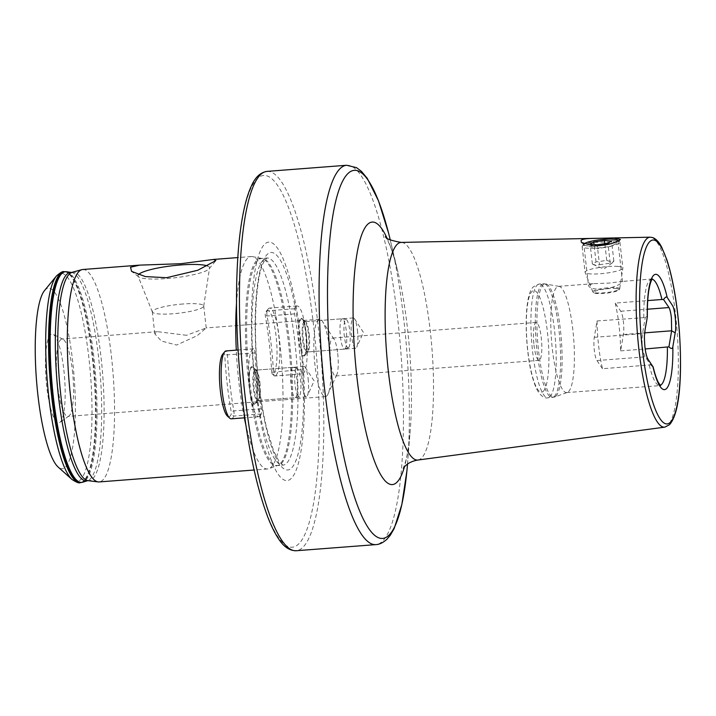<?xml version="1.0" encoding="UTF-8"?>
<svg xmlns="http://www.w3.org/2000/svg" width="716" height="716" viewBox="0 0 716 716"><rect width="100%" height="100%" fill="white"/><g stroke="black" fill="none" stroke-linecap="round" stroke-linejoin="round"><path stroke-width="0.54" stroke-dasharray="3.58 2.69" d="M583.808 243.914L584.462 245.311L597.869 248.559L610.211 246.537L617.908 242.822L613.514 241.865L586.69 242.509M615.205 303.092A53.27 11.116 -94.4 0 1 620.647 350.858L623.403 334.497A13.694 2.855 85.6 0 0 623.394 321.591A13.694 2.855 85.6 0 0 620.763 311.263L615.205 303.092L647.729 300.586M588.812 284.834C587.908 287.626 592.481 289.201 602.541 289.55C612.78 287.635 619.331 285.21 622.204 282.265L622.526 281.737L621.425 281.522L609.101 283.089L593.304 283.679L588.812 284.834L588.507 285.612L583.791 244.228M568.54 391.625A53.27 11.116 85.6 0 0 573.418 335.509A53.27 11.116 85.6 0 0 559.151 286.391A53.27 11.116 85.6 0 0 558.516 286.355A53.27 11.116 85.6 0 0 556.654 287.304A53.27 11.116 85.6 0 0 551.911 344.933A53.27 11.116 85.6 0 0 566.678 392.574A53.27 11.116 85.6 0 0 567.305 392.44A53.27 11.116 85.6 0 0 568.54 391.625M308.131 378.746A15.215 3.177 -94.4 0 1 307.424 395.715A15.215 3.177 -94.4 0 1 306.376 396.789A15.215 3.177 -94.4 0 1 302.295 384.483A15.215 3.177 -94.4 0 1 304.049 366.44A15.215 3.177 -94.4 0 1 305.249 367.344A15.215 3.177 -94.4 0 1 308.131 378.746M259.899 382.451A15.215 3.177 -94.4 0 1 258.798 400.092A15.215 3.177 -94.4 0 1 258.145 400.495A15.215 3.177 -94.4 0 1 254.064 388.197A15.215 3.177 -94.4 0 1 255.818 370.145A15.215 3.177 -94.4 0 1 256.516 370.449A15.215 3.177 -94.4 0 1 259.899 382.451M257.008 399.483A19.028 3.974 -94.4 0 1 255.54 404.075A19.028 3.974 -94.4 0 1 249.624 389.2A19.028 3.974 -94.4 0 1 252.694 367.013A19.028 3.974 -94.4 0 1 253.41 367.917A119.581 24.953 -94.4 0 1 264.571 244.254A119.581 24.953 -94.4 0 1 298.823 323.211L302.421 354.769A119.581 24.953 -94.4 0 1 291.26 478.44A119.581 24.953 -94.4 0 1 257.008 399.483L257.885 382.156C257.089 375.784 255.603 371.04 253.41 367.917M357.418 330.219A15.215 3.177 -94.4 0 1 356.72 347.188A15.215 3.177 -94.4 0 1 355.664 348.262A15.215 3.177 -94.4 0 1 351.583 335.965A15.215 3.177 -94.4 0 1 353.337 317.913A15.215 3.177 -94.4 0 1 354.536 318.817A15.215 3.177 -94.4 0 1 357.418 330.219M309.187 333.925A15.215 3.177 -94.4 0 1 308.086 351.574A15.215 3.177 -94.4 0 1 307.441 351.977A15.215 3.177 -94.4 0 1 303.351 339.67A15.215 3.177 -94.4 0 1 305.106 321.627A15.215 3.177 -94.4 0 1 305.804 321.923A15.215 3.177 -94.4 0 1 309.187 333.925M298.823 323.211A19.028 3.974 -94.4 0 1 301.982 318.486A19.028 3.974 -94.4 0 1 306.206 333.495A19.028 3.974 -94.4 0 1 304.828 355.548A19.028 3.974 -94.4 0 1 302.421 354.769M138.385 274.729A36.033 6.113 -6.5 0 0 138.045 276.108A36.033 6.113 -6.5 0 0 138.627 276.815A36.033 6.113 -6.5 0 0 166.864 278.551A36.033 6.113 -6.5 0 0 209.153 268.777A36.033 6.113 -6.5 0 0 209.564 267.954A36.033 6.113 -6.5 0 0 207.443 265.931M182.956 303.996A25.874 4.386 -6.5 0 0 152.293 311.809A25.874 4.386 -6.5 0 0 152.347 312.006A25.874 4.386 -6.5 0 0 173.039 313.76A25.874 4.386 -6.5 0 0 203.702 306.153A25.874 4.386 -6.5 0 0 203.711 305.947A25.874 4.386 -6.5 0 0 182.956 303.996M186.527 335.303L157.457 331.678L154.799 333.817L161.333 340.995L176.61 345.058L197.231 335.661L206.217 327.955L186.527 335.303M44.517 290.562A90.556 18.893 -94.4 0 1 72.665 361.374A90.556 18.893 -94.4 0 1 58.077 466.975M63.849 370.056A44.517 9.29 -94.4 0 1 59.84 422.413A44.517 9.29 -94.4 0 1 46.782 386.855A44.517 9.29 -94.4 0 1 53.073 334.318A44.517 9.29 -94.4 0 1 63.849 370.056M72.388 370.396A38.807 8.1 -94.4 0 1 68.897 416.041A38.807 8.1 -94.4 0 1 67.931 416.408A38.807 8.1 -94.4 0 1 57.513 385.038A38.807 8.1 -94.4 0 1 61.979 339.017A38.807 8.1 -94.4 0 1 62.999 339.241A38.807 8.1 -94.4 0 1 72.388 370.396M329.87 350.598A38.807 8.1 -94.4 0 1 328.089 393.872A38.807 8.1 -94.4 0 1 325.413 396.619A38.807 8.1 -94.4 0 1 314.995 365.25A38.807 8.1 -94.4 0 1 319.461 319.229A38.807 8.1 -94.4 0 1 322.522 321.529A38.807 8.1 -94.4 0 1 329.87 350.598M337.675 353.444A19.028 3.974 -94.4 0 1 336.797 374.656A19.028 3.974 -94.4 0 1 335.482 375.998A19.028 3.974 -94.4 0 1 330.38 360.622A19.028 3.974 -94.4 0 1 332.573 338.068A19.028 3.974 -94.4 0 1 334.068 339.196A19.028 3.974 -94.4 0 1 337.675 353.444M533.975 344.969A19.028 3.974 85.6 0 0 539.076 360.354A19.028 3.974 85.6 0 0 541.26 337.791A19.028 3.974 85.6 0 0 536.159 322.415A19.028 3.974 85.6 0 0 533.975 344.969M244.344 417.831A106.532 22.232 -94.4 0 1 238.947 382.872A106.532 22.232 -94.4 0 1 236.298 350.142M236.495 303.727A106.532 22.232 -94.4 0 1 251.2 256.552A106.532 22.232 -94.4 0 1 252.48 256.632A106.532 22.232 -94.4 0 1 279.786 342.669A106.532 22.232 -94.4 0 1 268.786 468.72A106.532 22.232 -94.4 0 1 267.533 468.989A106.532 22.232 -94.4 0 1 245.785 424.624M82.77 269.502A106.532 22.232 -94.4 0 1 111.347 355.619A106.532 22.232 -94.4 0 1 99.094 481.94M620.647 350.858L645.152 348.978M602.496 368.722L596.938 360.551A13.694 2.855 -94.4 0 1 594.289 337.325L597.055 320.956A53.27 11.116 85.6 0 0 602.496 368.722L650.62 364.865L645.17 356.845C642.333 350.822 641.447 343.08 642.52 333.611L645.232 317.564L647.353 316.15M597.055 320.956L645.232 317.564M652.885 366.458C653.618 367.541 652.858 367.013 650.62 364.865M599.489 264.741L612.341 262.844L613.845 261.036L610.39 261.582L606.738 260.4L596.007 261.931L592.383 264.097L596.034 265.287L599.489 264.741L597.216 244.738M615.984 288.521A12.763 2.166 173.5 0 1 618.884 289.953A12.763 2.166 173.5 0 1 609.826 292.71A12.763 2.166 173.5 0 1 596.732 293.488A12.763 2.166 173.5 0 1 593.904 292.799A12.763 2.166 173.5 0 1 600.831 289.649A12.763 2.166 173.5 0 1 615.984 288.521M616.467 287.626A13.523 2.291 173.5 0 1 619.698 288.834A13.523 2.291 173.5 0 1 619.546 289.139A13.523 2.291 173.5 0 1 609.951 292.065A13.523 2.291 173.5 0 1 596.07 292.889A13.523 2.291 173.5 0 1 593.081 292.155A13.523 2.291 173.5 0 1 592.866 291.895A13.523 2.291 173.5 0 1 601.198 288.682A13.523 2.291 173.5 0 1 616.467 287.626M618.329 266.442A19.028 3.222 173.5 0 1 622.875 267.99A19.028 3.222 173.5 0 1 622.875 268.142A19.028 3.222 173.5 0 1 610.3 272.51A19.028 3.222 173.5 0 1 589.626 273.852A19.028 3.222 173.5 0 1 585.115 272.447A19.028 3.222 173.5 0 1 585.079 272.304A19.028 3.222 173.5 0 1 597.242 267.856A19.028 3.222 173.5 0 1 618.329 266.442M615.402 240.728A19.028 3.222 173.5 0 1 619.608 241.757A19.028 3.222 173.5 0 1 619.949 242.276A19.028 3.222 173.5 0 1 607.777 246.725A19.028 3.222 173.5 0 1 586.699 248.139A19.028 3.222 173.5 0 1 582.144 246.59A19.028 3.222 173.5 0 1 582.368 246A19.028 3.222 173.5 0 1 595.864 241.883A19.028 3.222 173.5 0 1 615.402 240.728M617.613 241.203A17.121 2.9 173.5 0 1 610.274 243.959M594.548 245.982A17.121 2.9 173.5 0 1 587.917 245.901A17.121 2.9 173.5 0 1 584.005 244.004M610.22 263.202L607.938 243.207M613.845 261.036L611.562 241.041M606.738 260.4L604.832 243.655M596.007 261.931L594.02 244.451M592.383 264.097L590.109 244.102M266.459 311.093A31.773 6.632 -94.4 0 1 276.09 336.207A31.773 6.632 -94.4 0 1 273.548 373.305A31.773 6.632 -94.4 0 1 272.161 373.868L271.731 372.231A109.199 22.787 85.6 0 0 265.224 315.174L265.233 313.098A31.773 6.632 -94.4 0 1 266.209 311.362A31.773 6.632 -94.4 0 1 266.459 311.093M276.027 375.372A34.055 7.106 85.6 0 0 279.061 338.534A34.055 7.106 85.6 0 0 269.619 308.077A34.055 7.106 85.6 0 0 268.428 308.685A34.055 7.106 85.6 0 0 268.169 308.972A34.055 7.106 85.6 0 0 267.113 310.842A3.804 0.797 85.6 0 0 267.095 316.007A106.917 22.312 -94.4 0 1 273.467 371.881A3.804 0.797 85.6 0 0 274.398 375.9A3.804 0.797 85.6 0 0 274.541 375.972A34.055 7.106 85.6 0 0 274.837 375.981A34.055 7.106 85.6 0 0 276.027 375.372M295.878 306.573A34.055 7.106 -94.4 0 1 297.068 305.965A34.055 7.106 -94.4 0 1 306.511 336.422A34.055 7.106 -94.4 0 1 303.477 373.26A34.055 7.106 -94.4 0 1 302.286 373.868A34.055 7.106 -94.4 0 1 301.991 373.868A3.804 0.797 -94.4 0 1 300.917 369.769A106.917 22.312 85.6 0 0 294.553 313.903A3.804 0.797 -94.4 0 1 294.571 308.73A34.055 7.106 -94.4 0 1 295.878 306.573M345.067 348.853A15.215 3.177 85.6 0 0 346.463 332.815A15.215 3.177 85.6 0 0 342.391 318.781A15.215 3.177 85.6 0 0 342.203 318.772A15.215 3.177 85.6 0 0 341.675 319.041A15.215 3.177 85.6 0 0 340.315 335.509A15.215 3.177 85.6 0 0 344.539 349.122A15.215 3.177 85.6 0 0 344.718 349.086A15.215 3.177 85.6 0 0 345.067 348.853M348.665 347.564A14.204 2.962 85.6 0 0 349.963 332.609A14.204 2.962 85.6 0 0 346.159 319.515A14.204 2.962 85.6 0 0 345.497 319.757A14.204 2.962 85.6 0 0 344.271 335.527A14.204 2.962 85.6 0 0 348.334 347.779A14.204 2.962 85.6 0 0 348.665 347.564M222.685 354.214A31.773 6.632 -94.4 0 1 222.927 353.946A31.773 6.632 -94.4 0 1 224.314 353.382L224.743 355.02A109.199 22.787 85.6 0 0 231.25 412.085L231.241 414.152A31.773 6.632 -94.4 0 1 230.015 416.166A31.773 6.632 -94.4 0 1 227.437 416.112M231.304 418.833A34.055 7.106 85.6 0 0 232.494 418.225A34.055 7.106 85.6 0 0 233.81 416.077A3.804 0.797 85.6 0 0 233.828 410.903A106.917 22.312 -94.4 0 1 227.464 355.029A3.804 0.797 85.6 0 0 226.39 350.938A34.055 7.106 85.6 0 0 226.086 350.93M259.953 416.112A34.055 7.106 -94.4 0 1 258.762 416.721A34.055 7.106 -94.4 0 1 249.32 386.273A34.055 7.106 -94.4 0 1 252.354 349.426A34.055 7.106 -94.4 0 1 253.545 348.817A34.055 7.106 -94.4 0 1 253.84 348.826A3.804 0.797 -94.4 0 1 254.914 352.925A106.917 22.312 85.6 0 0 261.277 408.791A3.804 0.797 -94.4 0 1 261.259 413.964A34.055 7.106 -94.4 0 1 259.953 416.112M292.388 367.568A15.215 3.177 85.6 0 0 291.027 384.036A15.215 3.177 85.6 0 0 295.252 397.649A15.215 3.177 85.6 0 0 295.431 397.604A15.215 3.177 85.6 0 0 295.78 397.371A15.215 3.177 85.6 0 0 297.176 381.342A15.215 3.177 85.6 0 0 293.095 367.308A15.215 3.177 85.6 0 0 292.916 367.299A15.215 3.177 85.6 0 0 292.388 367.568M296.209 368.284A14.204 2.962 85.6 0 0 294.983 384.045A14.204 2.962 85.6 0 0 299.046 396.306A14.204 2.962 85.6 0 0 299.377 396.091A14.204 2.962 85.6 0 0 300.675 381.127A14.204 2.962 85.6 0 0 296.871 368.042A14.204 2.962 85.6 0 0 296.209 368.284M71.537 272.474A104.545 21.82 -94.4 0 1 98.548 356.953A104.545 21.82 -94.4 0 1 87.549 480.713M346.687 165.262A190.241 39.702 -94.4 0 1 397.72 319.05A190.241 39.702 -94.4 0 1 382.487 541.215A190.241 39.702 -94.4 0 1 375.846 544.616M386.873 237.828A131.654 27.477 -94.4 0 1 397.98 272.259A131.654 27.477 -94.4 0 1 410.179 431.032A131.654 27.477 -94.4 0 1 404.468 466.76M417.947 460.03A109.136 22.778 85.6 0 0 421.491 458.106A109.136 22.778 85.6 0 0 431.274 340.664A109.136 22.778 85.6 0 0 401.22 242.42M620.763 311.263L647.371 309.223M555.849 396.154A56.859 11.868 85.6 0 0 561.058 336.243A56.859 11.868 85.6 0 0 545.825 283.813A56.859 11.868 85.6 0 0 543.158 284.789A56.859 11.868 85.6 0 0 538.253 347.922A56.859 11.868 85.6 0 0 554.533 397.022A56.859 11.868 85.6 0 0 555.849 396.154M554.336 396.467A57.074 11.912 85.6 0 0 559.42 334.73A57.074 11.912 85.6 0 0 543.596 283.688A57.074 11.912 85.6 0 0 541.6 284.708A57.074 11.912 85.6 0 0 536.517 346.455A57.074 11.912 85.6 0 0 552.34 397.487A57.074 11.912 85.6 0 0 554.336 396.467M549.924 396.807A57.074 11.912 85.6 0 0 555.007 335.061A57.074 11.912 85.6 0 0 539.184 284.028A57.074 11.912 85.6 0 0 537.188 285.049A57.074 11.912 85.6 0 0 532.104 346.786A57.074 11.912 85.6 0 0 547.928 397.827A57.074 11.912 85.6 0 0 549.924 396.807M543.31 391.303A50.979 10.642 85.6 0 0 547.391 331.768A50.979 10.642 85.6 0 0 531.934 291.466A50.979 10.642 85.6 0 0 527.844 351.001A50.979 10.642 85.6 0 0 543.31 391.303M664.77 427.157A95.273 19.887 85.6 0 0 667.876 425.483A95.273 19.887 85.6 0 0 676.405 322.952A95.273 19.887 85.6 0 0 650.173 237.184M56.394 276.045A104.438 21.793 -94.4 0 1 88.865 357.714A104.438 21.793 -94.4 0 1 72.03 479.505M267.05 171.384A190.241 39.702 -94.4 0 1 318.083 325.171A190.241 39.702 -94.4 0 1 296.209 550.738M242.187 396.521A186.429 38.906 -94.4 0 1 257.116 178.794A186.429 38.906 -94.4 0 1 313.644 326.174A186.429 38.906 -94.4 0 1 298.715 543.9A186.429 38.906 -94.4 0 1 242.187 396.521M300.255 340.655A109.074 22.76 -94.4 0 1 291.528 468.031A109.074 22.76 -94.4 0 1 258.458 381.816A109.074 22.76 -94.4 0 1 267.184 254.44A109.074 22.76 -94.4 0 1 300.255 340.655M294.858 341.98A103.874 21.677 -94.4 0 1 282.91 465.14A103.874 21.677 -94.4 0 1 255.039 381.172A103.874 21.677 -94.4 0 1 266.987 258.011A103.874 21.677 -94.4 0 1 294.858 341.98M249.741 381.574A103.874 21.677 -94.4 0 1 261.68 258.413A103.874 21.677 -94.4 0 1 289.55 342.382A103.874 21.677 -94.4 0 1 277.602 465.543A103.874 21.677 -94.4 0 1 249.741 381.574M288.423 342.445A104.026 21.713 -94.4 0 1 277.692 465.525A104.026 21.713 -94.4 0 1 248.559 381.7A104.026 21.713 -94.4 0 1 261.77 258.422A104.026 21.713 -94.4 0 1 288.423 342.445M72.03 272.438A104.518 21.811 -94.4 0 1 100.974 356.765A104.518 21.811 -94.4 0 1 88.041 480.678M66.552 271.74A105.664 22.053 -94.4 0 1 93.85 357.114A105.664 22.053 -94.4 0 1 82.725 482.208M64.529 271.668A105.771 22.071 -94.4 0 1 92.901 357.168A105.771 22.071 -94.4 0 1 80.738 482.584M63.894 271.713A105.771 22.071 -94.4 0 1 92.266 357.221A105.771 22.071 -94.4 0 1 80.103 482.638M652.106 279.231A53.27 11.116 85.6 0 0 651.515 279.204A53.27 11.116 85.6 0 0 649.654 280.162A53.27 11.116 85.6 0 0 643.8 317.367M649.242 365.133A53.27 11.116 85.6 0 0 659.678 385.423A53.27 11.116 85.6 0 0 660.259 385.306M407.52 464.075A184.594 38.521 85.6 0 0 407.574 463.35A184.594 38.521 85.6 0 0 390.462 240.728A184.594 38.521 85.6 0 0 390.292 240.021M623.403 334.497L644.66 332.859M594.289 337.325L642.52 333.611M596.938 360.551L645.17 356.845L648.141 359.486M301.991 373.868L274.541 375.972L272.161 373.868M294.571 308.73L267.113 310.842L265.233 313.098M307.227 351.762A15.215 3.177 85.6 0 0 308.578 335.294A15.215 3.177 85.6 0 0 304.363 321.681A15.215 3.177 85.6 0 0 303.835 321.949A15.215 3.177 85.6 0 0 302.474 338.417A15.215 3.177 85.6 0 0 306.699 352.03A15.215 3.177 85.6 0 0 307.227 351.762M300.523 319.202A18.267 3.813 85.6 0 0 299.064 340.53A18.267 3.813 85.6 0 0 304.595 354.966A18.267 3.813 85.6 0 0 306.063 333.638A18.267 3.813 85.6 0 0 300.523 319.202M300.917 369.769L271.731 372.231M294.553 313.903L267.095 316.007L265.224 315.174M253.84 348.826L226.39 350.938L224.314 353.382M261.259 413.964L233.81 416.077L231.241 414.152M254.538 370.476A15.215 3.177 85.6 0 0 253.187 386.944A15.215 3.177 85.6 0 0 257.402 400.557A15.215 3.177 85.6 0 0 257.939 400.28A15.215 3.177 85.6 0 0 259.29 383.821A15.215 3.177 85.6 0 0 255.075 370.208A15.215 3.177 85.6 0 0 254.538 370.476M255.308 403.493A18.267 3.813 85.6 0 0 256.775 382.165A18.267 3.813 85.6 0 0 251.235 367.729A18.267 3.813 85.6 0 0 249.768 389.056A18.267 3.813 85.6 0 0 255.308 403.493M254.914 352.925L224.743 355.02M261.277 408.791L233.828 410.903L231.25 412.085M581.428 242.473L584.48 245.293M388.636 233.335L397.98 272.259C394.937 259.711 391.938 250.054 388.994 243.297L385.441 236.459M406.903 470.931L410.179 431.032C409.087 443.902 407.61 453.899 405.73 461.032L403.269 468.327M559.151 286.391L543.596 283.688L539.184 284.028L533.599 286.668C525.866 292.62 524.291 325.485 528.336 356.058C530.064 369.554 532.847 380.581 536.678 389.128C540.482 395.751 544.223 398.651 547.928 397.827L554.533 397.022L567.305 392.44M305.249 367.344L314.127 380.93L307.424 395.715M306.376 396.789L258.145 400.495M258.798 400.092L255.54 404.075M354.536 318.817L363.415 332.403L356.72 347.188M355.664 348.262L307.441 351.977M308.086 351.574L304.828 355.548M152.347 312.006L138.045 276.108M154.799 333.817L152.293 311.809M138.627 276.815L131.547 271.355M68.897 416.041L59.84 422.413M325.413 396.619L67.931 416.408M336.797 374.656L328.089 393.872M539.076 360.354L335.482 375.998M252.48 256.632L261.77 258.422L266.987 258.011L263.918 261.779C255.621 276.036 252.623 331.58 258.7 381.512C260.767 399.483 263.533 415.486 266.996 429.537L273.754 451.214L279.267 461.838L282.91 465.14L277.602 465.543L268.786 468.72M251.2 256.552L237.793 257.581M652.365 278.918L621.425 281.522M558.516 286.355L593.304 283.679M566.678 392.574L660.564 385.575M267.533 468.989L254.126 470.018M536.159 322.415L332.573 338.068M334.068 339.196L322.522 321.529M319.461 319.229L206.181 327.937M157.457 331.678L61.979 339.017M62.999 339.241L53.073 334.318M209.153 268.777L215.865 260.597M206.217 327.955L203.711 305.947M203.702 306.153L209.564 267.954M305.804 321.923L301.982 318.486M353.337 317.913L305.106 321.627M256.516 370.449L252.694 367.013M304.049 366.44L255.818 370.145M622.526 281.737L618.051 242.447M620.584 239.225L617.908 242.814M612.341 262.844L603.848 269.028L593.385 264.571M618.884 289.953L619.546 289.139M619.698 288.834L622.875 268.142M619.949 242.276L622.875 267.99M618.373 240.809L619.608 241.757M584.023 243.986L582.368 246M582.144 246.59L585.079 272.304M592.866 291.895L585.115 272.447M593.904 292.799L593.081 292.155M297.068 305.965L269.619 308.077M344.539 349.122L306.699 352.03L305.329 352.684C308.292 354.42 304.649 316.445 302.913 321.242L304.363 321.681L342.203 318.772M346.159 319.515L342.391 318.781M348.334 347.779L344.718 349.086M302.286 373.868L274.837 375.981M272.098 373.841L274.398 375.9M266.209 311.362L268.169 308.972M258.762 416.721L244.8 417.795M292.916 367.299L255.075 370.208L253.616 369.76C255.361 364.972 259.004 402.947 256.042 401.211L257.402 400.557L295.252 397.649M299.046 396.306L295.431 397.604M296.871 368.042L293.095 367.308M253.545 348.817L238.052 350.008"/><path stroke-width="1.07" d="M611.455 243.61L593.591 245.937L581.428 242.473L581.061 240.334C582.314 239.296 585.348 238.679 590.163 238.5L614.113 237.936L620.36 239.475C619.125 240.665 616.154 242.044 611.455 243.61M586.69 242.509L583.808 243.914M645.152 348.978L668.932 346.839L671.635 330.792L671.42 317.895C670.811 312.874 669.997 309.428 668.995 307.558L663.544 299.539L661.951 299.494A53.27 11.116 85.6 0 0 652.106 279.231M207.443 265.931A36.033 6.113 -6.5 0 0 180.674 264.956A36.033 6.113 -6.5 0 0 138.385 274.729M166.542 277.71L145.312 276.582L131.547 271.355L130.554 267.202L139.701 265.126L180.763 263.721L213.565 259.443L215.865 260.597L197.688 270.281L166.542 277.71M72.03 479.505L58.077 466.975A90.556 18.893 -94.4 0 1 37.957 395.536A90.556 18.893 -94.4 0 1 44.517 290.562L56.394 276.045A104.438 21.793 -94.4 0 0 48.84 397.12A104.438 21.793 -94.4 0 0 72.03 479.505C76.567 482.378 79.252 483.425 80.103 482.638A105.771 22.071 -94.4 0 1 51.731 397.129A105.771 22.071 -94.4 0 1 63.894 271.713C62.936 271.069 60.43 272.51 56.394 276.045M236.298 350.142A106.532 22.232 -94.4 0 1 236.495 303.727M254.126 470.018L99.094 481.94A106.532 22.232 -94.4 0 1 98.155 481.913A106.532 22.232 -94.4 0 1 70.517 395.814A106.532 22.232 -94.4 0 1 81.839 269.663A106.532 22.232 -94.4 0 1 82.77 269.502L139.701 265.126M668.932 346.839C671.152 349.005 672.449 348.996 672.834 346.821L675.188 332.851C676.45 327.713 675.304 310.86 672.727 305.902L667.214 297.48C666.462 296.406 665.236 297.086 663.544 299.539M647.729 300.586L661.951 299.494M651.515 279.204L652.365 278.918C651.542 279.741 650.665 282.006 649.716 285.72L648.821 290.392C647.738 297.4 647.246 305.983 647.353 316.15L647.264 317.125C645.859 326.63 645.134 327.06 644.409 336.484C644.552 347.752 645.796 355.422 648.141 359.486L653.153 366.95C654.88 374.056 656.653 379.292 658.469 382.657L660.564 385.575M245.785 424.624A106.532 22.232 -94.4 0 1 244.344 417.831M584.005 244.004A17.121 2.9 173.5 0 1 584.023 243.986A17.121 2.9 173.5 0 1 596.177 240.281A17.121 2.9 173.5 0 1 613.755 239.242A17.121 2.9 173.5 0 1 617.541 240.164A17.121 2.9 173.5 0 1 617.613 241.203M610.274 243.959A17.121 2.9 173.5 0 1 594.548 245.982M593.734 241.936L590.109 244.102L597.216 244.738L607.938 243.207L611.562 241.041L604.456 240.406L593.734 241.936L594.02 244.451M604.832 243.655L604.456 240.406M229.738 418.171L227.437 416.112A31.773 6.632 -94.4 0 1 219.857 385.566A31.773 6.632 -94.4 0 1 222.685 354.214L224.636 351.825A34.055 7.106 85.6 0 0 221.611 385.432A34.055 7.106 85.6 0 0 229.738 418.171A34.055 7.106 85.6 0 0 231.304 418.833L244.8 417.795M238.052 350.008L226.086 350.93A34.055 7.106 85.6 0 0 224.896 351.538A34.055 7.106 85.6 0 0 224.636 351.825M72.03 272.438A104.518 21.811 -94.4 0 0 60.923 396.208A104.518 21.811 -94.4 0 0 88.041 480.678L87.549 480.713A104.545 21.82 -94.4 0 1 58.479 396.395A104.545 21.82 -94.4 0 1 71.537 272.474L81.839 269.663M390.292 240.021A184.594 38.521 85.6 0 0 347.833 173.639A184.594 38.521 85.6 0 0 333.056 389.218A184.594 38.521 85.6 0 0 389.021 535.138A184.594 38.521 85.6 0 0 407.52 464.075M406.903 470.931L401.864 504.467L394.167 528.56L390.301 535.228L386.98 539.184C383.123 542.701 379.408 544.518 375.846 544.616A190.241 39.702 -94.4 0 1 324.804 390.829A190.241 39.702 -94.4 0 1 340.037 168.663A190.241 39.702 -94.4 0 1 346.687 165.262L267.05 171.384C260.364 172.404 255.12 177.335 251.298 186.187C248.649 191.915 246.34 199.12 244.371 207.819C241.507 220.483 239.412 235.725 238.079 253.562C235.036 297.122 236.387 344.826 242.115 396.664C248.13 448.046 256.838 488.554 268.231 518.196C271.498 526.493 274.881 533.259 278.381 538.513C283.509 546.675 289.452 550.756 296.209 550.738A190.241 39.702 -94.4 0 1 245.167 396.95A190.241 39.702 -94.4 0 1 267.05 171.384M404.468 466.76A131.654 27.477 -94.4 0 1 396.95 482.235A131.654 27.477 -94.4 0 1 357.033 378.164A131.654 27.477 -94.4 0 1 367.577 224.412A131.654 27.477 -94.4 0 1 386.873 237.828M385.441 236.459C385.45 238.562 390.712 240.549 401.22 242.42A109.136 22.778 85.6 0 0 397.138 244.38A109.136 22.778 85.6 0 0 387.481 363.084A109.136 22.778 85.6 0 0 417.947 460.03C412.479 460.97 408.218 462.975 405.149 466.053L403.269 468.327M647.371 309.223L668.995 307.558M646.611 238.893A95.273 19.887 85.6 0 0 638.18 342.525A95.273 19.887 85.6 0 0 664.77 427.157L669.505 424.686C680.093 413.114 682.205 374.54 679.377 331.445C677.112 302.617 672.959 278.793 666.927 259.953L661.7 247.217C659.176 242.187 656.196 238.983 652.75 237.596L650.173 237.184A95.273 19.887 85.6 0 0 646.611 238.893M649.761 241.659A92.239 19.251 85.6 0 0 642.377 349.372A92.239 19.251 85.6 0 0 670.337 422.288A92.239 19.251 85.6 0 0 677.721 314.575A92.239 19.251 85.6 0 0 649.761 241.659M87.549 480.713L82.725 482.208A105.664 22.053 -94.4 0 1 53.351 396.986A105.664 22.053 -94.4 0 1 66.552 271.74L63.894 271.713M82.725 482.208L80.738 482.584A105.771 22.071 -94.4 0 1 52.366 397.076A105.771 22.071 -94.4 0 1 64.529 271.668M667.214 297.48A57.835 12.074 85.6 0 0 653.601 275.347A57.835 12.074 85.6 0 0 647.264 317.125M660.259 385.306A53.27 11.116 85.6 0 0 661.539 384.474A53.27 11.116 85.6 0 0 667.393 347.269M652.885 366.458A57.835 12.074 85.6 0 0 666.498 388.6A57.835 12.074 85.6 0 0 672.834 346.821M644.66 332.859L671.635 330.792L675.188 332.851M237.793 257.581L213.565 259.443M71.537 272.474L66.552 271.74M664.77 427.157L417.947 460.03M650.173 237.184L614.373 237.936M594.96 238.347L401.22 242.42M80.738 482.584L80.103 482.638M88.041 480.678L98.155 481.913M375.846 544.616L296.209 550.738M388.636 233.335L378.54 200.963L367.254 178.329L361.419 171.348L356.541 167.651L346.687 165.262M617.541 240.164L618.373 240.809"/></g></svg>
